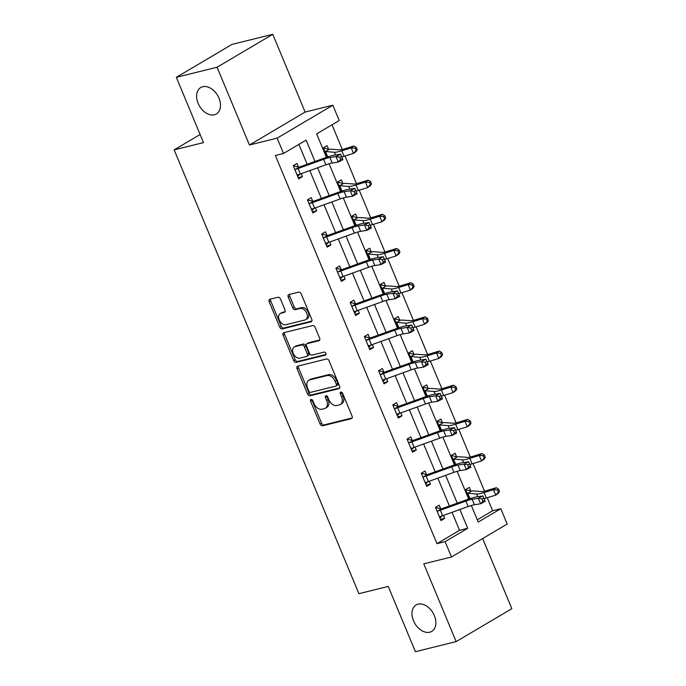 <?xml version="1.0" encoding="UTF-8"?>
<svg xmlns="http://www.w3.org/2000/svg" width="686" height="686" viewBox="0 0 686 686"><rect width="100%" height="100%" fill="white"/><g stroke="black" fill="none" stroke-linecap="round" stroke-linejoin="round"><path stroke-width="1.03" d="M311.058 399.406A1.646 1.132 -120.6 0 0 310.844 399.501A1.646 1.132 -120.6 0 0 310.561 401.19L320.079 424.042A2.358 1.612 -120.6 0 0 322.566 425.792L351.369 418.666A2.358 1.612 -120.6 0 0 351.669 418.537A2.358 1.612 -120.6 0 0 352.072 416.119L342.563 393.267A1.646 1.132 -120.6 0 0 340.822 392.04A1.646 1.132 -120.6 0 0 340.608 392.126A1.646 1.132 -120.6 0 0 340.325 393.824L341.559 396.782A7.537 5.154 -120.6 0 1 340.273 404.534A7.537 5.154 -120.6 0 1 339.296 404.929L336.903 405.52A7.537 5.154 -120.6 0 1 328.92 399.912L327.685 396.954A1.646 1.132 -120.6 0 0 325.936 395.728A1.646 1.132 -120.6 0 0 325.73 395.813A1.646 1.132 -120.6 0 0 325.447 397.511L326.673 400.461A7.537 5.154 -120.6 0 1 325.387 408.221A7.537 5.154 -120.6 0 1 324.418 408.616L322.017 409.208A7.537 5.154 -120.6 0 1 314.034 403.591L312.807 400.641A1.646 1.132 -120.6 0 0 311.058 399.406M311.907 399.569A1.646 1.132 -120.6 0 0 312.07 400.307L321.58 423.151A2.358 1.612 -120.6 0 0 324.075 424.9L352.175 417.945M341.671 392.203A1.646 1.132 -120.6 0 0 341.834 392.932L343.06 395.891L341.559 396.782M326.785 395.891A1.646 1.132 -120.6 0 0 326.948 396.619L328.182 399.578L326.673 400.461M214.384 114.776A15.349 10.513 -120.6 0 0 216.364 113.97A15.349 10.513 -120.6 0 0 218.337 96.769A15.349 10.513 -120.6 0 0 202.713 86.736A15.349 10.513 -120.6 0 0 200.732 87.542A15.349 10.513 -120.6 0 0 198.76 104.744A15.349 10.513 -120.6 0 0 214.384 114.776M429.762 632.2A15.349 10.513 -120.6 0 0 431.743 631.394A15.349 10.513 -120.6 0 0 433.715 614.193A15.349 10.513 -120.6 0 0 418.091 604.16A15.349 10.513 -120.6 0 0 416.119 604.966A15.349 10.513 -120.6 0 0 414.138 622.168A15.349 10.513 -120.6 0 0 429.762 632.2M280.471 299.002A2.358 1.612 -120.6 0 0 277.976 297.252L269.898 299.25A2.358 1.612 -120.6 0 0 269.589 299.379A2.358 1.612 -120.6 0 0 269.195 301.797L279.751 327.171A2.358 1.612 -120.6 0 0 282.246 328.928L311.05 321.794A2.358 1.612 -120.6 0 0 311.35 321.674A2.358 1.612 -120.6 0 0 311.753 319.247L301.188 293.874A2.358 1.612 -120.6 0 0 298.693 292.125L288.935 294.534A2.358 1.612 -120.6 0 0 288.635 294.663A2.358 1.612 -120.6 0 0 288.231 297.081L292.75 307.945A2.358 1.612 -120.6 0 0 295.246 309.695L300.082 308.494A6.294 4.313 -120.6 0 1 306.496 312.619A6.294 4.313 -120.6 0 1 305.69 319.667A6.294 4.313 -120.6 0 1 304.876 320.002L285.916 324.692A6.294 4.313 -120.6 0 1 279.502 320.576A6.294 4.313 -120.6 0 1 280.317 313.519A6.294 4.313 -120.6 0 1 281.123 313.193L284.287 312.413A2.358 1.612 -120.6 0 0 284.587 312.284A2.358 1.612 -120.6 0 0 284.99 309.866L280.471 299.002M176.319 77.321L232.005 44.393L272.762 34.3L217.068 67.237L176.319 77.321L203.493 142.602L174.15 149.865L358.898 593.682L388.233 586.419L415.407 651.7L456.156 641.607L423.785 563.841L451.499 556.981L445.12 541.648L436.965 543.664L275.386 155.49L283.532 153.475L277.153 138.135L332.839 105.207L339.227 120.539L316.649 133.89L326.407 157.343M217.068 67.237L249.438 145.003L277.153 138.135M297.733 366.127A2.358 1.612 -120.6 0 0 297.432 366.247A2.358 1.612 -120.6 0 0 297.029 368.674L307.585 394.047A2.358 1.612 -120.6 0 0 310.081 395.796L338.884 388.67A2.358 1.612 -120.6 0 0 339.184 388.542A2.358 1.612 -120.6 0 0 339.587 386.124L329.031 360.75A2.358 1.612 -120.6 0 0 326.536 358.992L297.733 366.127M293.668 360.604L283.112 335.231A2.358 1.612 -120.6 0 1 283.507 332.813A2.358 1.612 -120.6 0 1 283.815 332.684L312.61 325.558A2.358 1.612 -120.6 0 1 315.106 327.308L319.633 338.172A2.358 1.612 -120.6 0 1 319.23 340.59A2.358 1.612 -120.6 0 1 318.921 340.719L307.242 343.609A2.358 1.612 -120.6 0 0 306.942 343.729A2.358 1.612 -120.6 0 0 306.539 346.156L309.54 353.359A2.358 1.612 -120.6 0 0 312.036 355.108L324.195 352.098A1.646 1.132 -120.6 0 1 325.867 353.179A1.646 1.132 -120.6 0 1 325.661 355.022A1.646 1.132 -120.6 0 1 325.447 355.108L296.163 362.362A2.358 1.612 -120.6 0 1 293.668 360.604L295.177 359.713L284.613 334.348L283.112 335.231M456.156 641.607L511.85 608.679L482.661 538.553M200.123 134.507L174.15 149.865M436.965 543.664L459.543 530.312L452.057 512.322M449.416 505.994L437.831 478.151M435.19 471.814L423.605 443.979M420.964 437.642L409.379 409.799M406.747 403.471L395.153 375.628M392.521 369.3L380.927 341.457M378.295 335.12L366.701 307.285M364.069 300.948L352.475 273.105M349.843 266.777L338.249 238.934M335.617 232.605L324.032 204.762M321.391 198.426L309.806 170.591M307.165 164.254L298.899 144.386M440.721 508.755L439.237 505.196L435.473 507.417L440.952 520.563L444.708 518.342L443.49 515.4M426.495 474.575L425.011 471.025L421.255 473.246L426.726 486.391L430.482 484.162L429.265 481.229M412.269 440.403L410.785 436.845L407.03 439.074L412.5 452.22L416.265 449.99L415.039 447.058M398.043 406.232L396.568 402.673L392.804 404.903L398.274 418.04L402.039 415.819L400.813 412.886M383.817 372.061L382.342 368.502L378.578 370.723L384.049 383.868L387.813 381.648L386.587 378.706M369.591 337.881L368.116 334.331L364.352 336.552L369.823 349.697L373.587 347.476L372.361 344.535M355.365 303.709L353.89 300.151L350.126 302.38L355.597 315.526L359.361 313.296L358.135 310.364M341.148 269.538L339.664 265.979L335.9 268.209L341.371 281.354L345.135 279.125L343.918 276.192M326.922 235.367L325.438 231.808L321.674 234.029L327.145 247.174L330.909 244.953L329.692 242.012M312.696 201.187L311.212 197.637L307.448 199.858L312.919 213.003L316.683 210.782L315.466 207.841M298.47 167.015L296.987 163.457L293.222 165.686L298.702 178.832L302.457 176.602L301.24 173.669M477.293 519.817L492.651 510.736L487.249 497.736M484.53 491.219L473.023 463.565M470.304 457.048L458.797 429.393M456.087 422.876L444.571 395.213M441.861 388.705L430.345 361.042M427.635 354.525L416.119 326.87M413.409 320.353L401.893 292.699M399.183 286.182L387.667 258.519M384.957 252.011L373.441 224.348M370.732 217.839L359.215 190.176M356.506 183.659L344.998 156.005M342.28 149.488L332.007 124.809M470.819 490.953L469.344 487.394L465.58 489.615L469.413 498.825M456.593 456.773L455.118 453.223L451.354 455.444L455.187 464.654L452.837 459.003M442.376 422.602L440.892 419.043L437.128 421.273L440.961 430.482M428.15 388.43L426.666 384.872L422.902 387.101L426.735 396.302M413.924 354.259L412.44 350.7L408.676 352.921L412.509 362.131M399.698 320.079L398.214 316.529L394.45 318.75L398.283 327.959M385.472 285.908L383.989 282.349L380.233 284.579L384.057 293.788L381.708 288.137M371.246 251.736L369.763 248.178L366.007 250.407L369.84 259.608M357.02 217.565L355.545 214.006L351.781 216.236L355.614 225.437M342.794 183.385L341.319 179.835L337.555 182.056L341.388 191.265M328.568 149.214L327.093 145.664L323.329 147.884L327.162 157.094L324.812 151.443M249.438 145.003L305.133 112.067L272.762 34.3M305.133 112.067L332.839 105.207M492.651 510.736L500.806 508.712L507.186 524.053L451.499 556.981M314.985 161.442L306.11 140.124L283.532 153.475M445.12 541.648L467.689 528.297L459.877 509.509M457.236 503.181L445.651 475.338M443.01 469.001L431.425 441.167M428.784 434.83L417.199 406.987M414.558 400.658L402.974 372.815M400.341 366.487L388.748 338.644M386.115 332.307L374.522 304.473M371.889 298.136L360.296 270.293M357.663 263.964L346.07 236.121M343.437 229.793L331.844 201.95M329.211 195.621L317.627 167.778M471.325 505.488L478.228 522.063L500.806 508.712M329.074 163.757L340.633 191.523M343.3 197.928L354.859 225.694M357.526 232.1L369.085 259.865M371.752 266.271L383.311 294.037M385.978 300.451L397.537 328.217M400.204 334.622L411.763 362.388M414.43 368.794L425.989 396.559M428.656 402.965L440.206 430.731M442.882 437.136L454.432 464.911M457.099 471.316L468.658 499.082M459.543 530.312L467.689 528.297M444.708 518.342L440.463 519.388M430.482 484.162L426.238 485.216M416.265 449.99L412.012 451.045M402.039 415.819L397.786 416.874M387.813 381.648L383.56 382.694M373.587 347.476L369.334 348.522M359.361 313.296L355.108 314.351M345.135 279.125L340.882 280.18M330.909 244.953L326.656 246.008M316.683 210.782L312.43 211.828M302.457 176.602L298.213 177.657M325.387 408.221L326.896 407.33A7.537 5.154 -120.6 0 0 328.182 399.578M340.273 404.534L341.774 403.642A7.537 5.154 -120.6 0 0 343.06 395.891M298.436 365.947A2.358 1.612 -120.6 0 0 298.53 367.782L309.094 393.155A2.358 1.612 -120.6 0 0 311.59 394.904L339.69 387.95M308.846 391.123A1.646 1.132 -120.6 0 0 310.595 392.349L335.874 386.089A1.646 1.132 -120.6 0 0 336.08 386.004A1.646 1.132 -120.6 0 0 336.363 384.306L335.068 381.193A7.537 5.154 -120.6 0 0 327.085 375.576L309.806 379.855A7.537 5.154 -120.6 0 0 308.829 380.25A7.537 5.154 -120.6 0 0 307.542 388.002L308.846 391.123M337.375 385.198A1.646 1.132 -120.6 0 0 337.589 385.112A1.646 1.132 -120.6 0 0 337.872 383.423L336.363 384.306M308.829 380.25L310.338 379.367A7.537 5.154 -120.6 0 1 311.307 378.964L328.585 374.685A7.537 5.154 -120.6 0 1 336.569 380.301L337.872 383.423M284.519 332.513A2.358 1.612 -120.6 0 0 284.613 334.348M319.727 339.999L308.751 342.717A2.358 1.612 -120.6 0 0 308.443 342.846L306.942 343.729M326.064 354.439L297.673 361.471L296.163 362.362M295.126 346.61A6.294 4.313 -120.6 0 0 294.311 346.936A6.294 4.313 -120.6 0 0 293.505 353.993A6.294 4.313 -120.6 0 0 299.911 358.109L306.591 356.463A2.358 1.612 -120.6 0 0 306.899 356.334A2.358 1.612 -120.6 0 0 307.294 353.916L304.301 346.713A2.358 1.612 -120.6 0 0 301.806 344.955L295.126 346.61L296.626 345.718A6.294 4.313 -120.6 0 0 295.82 346.053L294.311 346.936M308.1 355.571A2.358 1.612 -120.6 0 0 308.4 355.442A2.358 1.612 -120.6 0 0 308.803 353.024L307.294 353.916M296.626 345.718L303.306 344.063A2.358 1.612 -120.6 0 1 305.802 345.821L308.803 353.024M295.177 359.713A2.358 1.612 -120.6 0 0 297.673 361.471M280.317 313.519L281.817 312.636A6.294 4.313 -120.6 0 1 282.632 312.302L285.084 311.693M305.69 319.667L307.191 318.784A6.294 4.313 -120.6 0 0 308.005 311.727A6.294 4.313 -120.6 0 0 301.591 307.611L300.082 308.494M289.638 294.363A2.358 1.612 -120.6 0 0 289.732 296.198L294.26 307.054A2.358 1.612 -120.6 0 0 296.755 308.803L301.591 307.611M270.601 299.079A2.358 1.612 -120.6 0 0 270.696 300.905L281.26 326.279A2.358 1.612 -120.6 0 0 283.755 328.037L311.847 321.082M465.614 489.693L471.428 491.116A8.395 1.235 157.4 0 1 473.014 490.919L481.898 491.579A11.996 1.758 -22.6 0 0 486.82 490.593L496.227 487.703L498.585 489.161L497.479 489.941L498.388 492.128L499.494 491.348L498.585 489.161M469.447 498.816L467.063 493.174L476.676 494.023A17.99 2.641 157.4 0 0 484.059 492.539L493.466 489.65L496.227 487.703M499.494 491.348L498.508 493.183L495.738 495.129L486.34 498.019A17.99 2.641 157.4 0 1 484.067 498.671M498.388 492.128L495.738 495.129L493.466 489.65L497.479 489.941M471.428 491.116L467.62 493.363M439.469 517.012L439.88 516.592A8.395 1.235 -22.6 0 0 442.633 515.709L468.161 506.534A11.996 1.758 157.4 0 1 474.429 504.75L480.56 503.79L478.279 498.319L482.858 495.918L476.719 496.878A17.99 2.641 -22.6 0 0 467.329 499.554L441.415 508.866L437.599 511.113A8.395 1.235 -22.6 0 0 440.352 510.238L465.88 501.054A11.996 1.758 157.4 0 1 472.148 499.271L478.279 498.319L481.966 498.988L482.884 501.174L484.71 500.214L483.802 498.027L481.966 498.988M437.599 511.113L436.956 510.976M442.153 515.881L439.94 518.144M435.507 507.494L441.415 508.866M484.71 500.214L485.131 501.397L480.56 503.79L482.884 501.174M483.802 498.027L482.858 495.918M451.388 455.521L457.202 456.936A8.395 1.235 157.4 0 1 458.788 456.747L467.672 457.408A11.996 1.758 -22.6 0 0 472.594 456.422L482.001 453.532L484.359 454.99L483.253 455.77L484.162 457.956L485.268 457.176L484.359 454.99M485.268 457.176L484.282 459.003L481.521 460.949L472.114 463.839A17.99 2.641 157.4 0 1 469.841 464.499M484.162 457.956L481.521 460.949L479.24 455.478L469.833 458.368A17.99 2.641 157.4 0 1 462.45 459.843L452.871 459.011M457.202 456.936L453.395 459.191M483.253 455.77L479.24 455.478L482.001 453.532M437.162 421.35L442.985 422.765A8.395 1.235 157.4 0 1 444.562 422.576L453.446 423.236A11.996 1.758 -22.6 0 0 458.368 422.25L467.775 419.36L470.133 420.818L469.027 421.59L469.936 423.785L471.042 423.005L470.133 420.818M471.042 423.005L470.056 424.831L467.295 426.778L465.014 421.298L455.607 424.188A17.99 2.641 157.4 0 1 448.224 425.672L438.611 424.831M469.936 423.785L467.295 426.778L457.888 429.668A17.99 2.641 157.4 0 1 455.615 430.319M442.985 422.765L439.169 425.02M469.027 421.59L465.014 421.298L467.775 419.36M425.243 482.833L425.654 482.421A8.395 1.235 -22.6 0 0 428.407 481.538L453.935 472.354A11.996 1.758 157.4 0 1 460.203 470.579L466.334 469.618L464.053 464.139L468.632 461.747L462.493 462.707A17.99 2.641 -22.6 0 0 453.103 465.374L427.189 474.686L423.373 476.942A8.395 1.235 -22.6 0 0 426.126 476.058L451.654 466.883A11.996 1.758 157.4 0 1 457.922 465.099L464.053 464.139L467.741 464.808L468.658 467.003L470.485 466.043L469.576 463.856L467.741 464.808M423.373 476.942L422.73 476.804M427.935 481.709L425.714 483.973M421.281 473.323L427.189 474.686M470.485 466.043L470.913 467.226L466.334 469.618L468.658 467.003M469.576 463.856L468.632 461.747M411.017 448.661L411.429 448.25A8.395 1.235 -22.6 0 0 414.181 447.366L439.709 438.183A11.996 1.758 157.4 0 1 445.977 436.399L452.108 435.447L449.827 429.968L454.406 427.575L448.267 428.527A17.99 2.641 -22.6 0 0 438.877 431.202L412.963 440.515L409.156 442.77A8.395 1.235 -22.6 0 0 411.9 441.887L437.436 432.703A11.996 1.758 157.4 0 1 443.696 430.928L449.827 429.968L453.515 430.637L454.432 432.832L456.259 431.871L455.35 429.685L453.515 430.637M409.156 442.77L408.504 442.633M413.709 447.529L411.489 449.793M407.055 439.151L412.963 440.515M456.259 431.871L456.687 433.055L452.108 435.447L454.432 432.832M455.35 429.685L454.406 427.575M422.936 387.17L428.759 388.593A8.395 1.235 157.4 0 1 430.345 388.396L439.229 389.065A11.996 1.758 -22.6 0 0 444.151 388.07L453.549 385.18L455.907 386.638L454.801 387.419L455.71 389.605L456.816 388.833L455.907 386.638M456.816 388.833L455.83 390.66L453.069 392.606L450.788 387.127L441.381 390.017A17.99 2.641 157.4 0 1 433.998 391.5L424.385 390.651M455.71 389.605L453.069 392.606L443.662 395.496A17.99 2.641 157.4 0 1 441.39 396.148M428.759 388.593L424.943 390.849M454.801 387.419L450.788 387.127L453.549 385.18M408.71 352.998L414.533 354.422A8.395 1.235 157.4 0 1 416.119 354.225L425.003 354.885A11.996 1.758 -22.6 0 0 429.925 353.899L439.323 351.009L441.681 352.467L440.575 353.247L441.484 355.434L442.59 354.653L441.681 352.467M442.59 354.653L441.604 356.488L438.843 358.435L436.562 352.956L427.155 355.845A17.99 2.641 157.4 0 1 419.772 357.329L410.159 356.48M441.484 355.434L438.843 358.435L429.436 361.325A17.99 2.641 157.4 0 1 427.164 361.976M414.533 354.422L410.717 356.669M440.575 353.247L436.562 352.956L439.323 351.009M394.484 318.827L400.307 320.242A8.395 1.235 157.4 0 1 401.893 320.053L410.777 320.714A11.996 1.758 -22.6 0 0 415.699 319.727L425.097 316.838L427.455 318.295L426.349 319.076L427.267 321.262L428.364 320.482L427.455 318.295M428.364 320.482L427.378 322.309L424.617 324.255L422.336 318.784L412.929 321.674A17.99 2.641 157.4 0 1 405.555 323.157L395.933 322.309M427.267 321.262L424.617 324.255L415.21 327.145A17.99 2.641 157.4 0 1 412.938 327.805M400.307 320.242L396.491 322.497M426.349 319.076L422.336 318.784L425.097 316.838M394.93 408.599L394.321 408.462L396.817 414.464L397.211 414.07A8.395 1.235 -22.6 0 0 399.955 413.195L425.492 404.011A11.996 1.758 157.4 0 1 431.751 402.228L437.882 401.267L435.601 395.796L440.18 393.404L434.049 394.356A17.99 2.641 -22.6 0 0 424.651 397.031L398.738 406.344L394.93 408.599A8.395 1.235 -22.6 0 0 397.683 407.716L423.211 398.532A11.996 1.758 157.4 0 1 429.47 396.748L435.601 395.796L439.297 396.465L440.206 398.652L442.033 397.7L441.124 395.505L439.297 396.465M399.484 413.358L397.263 415.622M392.829 404.972L398.738 406.344M442.033 397.7L442.461 398.875L437.882 401.267L440.206 398.652M441.124 395.505L440.18 393.404M380.704 374.419L380.095 374.29L382.591 380.293L382.985 379.898A8.395 1.235 -22.6 0 0 385.729 379.015L411.266 369.84A11.996 1.758 157.4 0 1 417.525 368.056L423.656 367.096L421.384 361.625L425.955 359.224L419.823 360.184A17.99 2.641 -22.6 0 0 410.425 362.86L384.512 372.172L380.704 374.419A8.395 1.235 -22.6 0 0 383.457 373.544L408.985 364.36A11.996 1.758 157.4 0 1 415.244 362.577L421.384 361.625L425.071 362.294L425.98 364.48L427.807 363.529L426.898 361.333L425.071 362.294M385.258 379.187L383.037 381.45M378.612 370.8L384.512 372.172M427.807 363.529L428.236 364.703L423.656 367.096L425.98 364.48M426.898 361.333L425.955 359.224M368.339 346.138L368.759 345.727A8.395 1.235 -22.6 0 0 371.512 344.844L397.04 335.66A11.996 1.758 157.4 0 1 403.299 333.885L409.439 332.924L407.158 327.445L411.729 325.053L405.598 326.013A17.99 2.641 -22.6 0 0 396.199 328.68L370.286 337.992L366.478 340.247A8.395 1.235 -22.6 0 0 369.231 339.364L394.759 330.189A11.996 1.758 157.4 0 1 401.018 328.405L407.158 327.445L410.845 328.114L411.754 330.309L413.581 329.349L412.672 327.162L410.845 328.114M366.478 340.247L365.835 340.11L368.365 346.113M371.032 345.015L368.819 347.279M364.386 336.629L370.286 337.992M413.581 329.349L414.01 330.532L409.439 332.924L411.754 330.309M412.672 327.162L411.729 325.053M380.258 284.656L386.081 286.071A8.395 1.235 157.4 0 1 387.667 285.882L396.551 286.542A11.996 1.758 -22.6 0 0 401.473 285.556L410.871 282.666L413.229 284.124L412.123 284.896L413.041 287.091L414.147 286.311L413.229 284.124M414.147 286.311L413.152 288.137L410.391 290.084L400.984 292.973A17.99 2.641 157.4 0 1 398.712 293.625M413.041 287.091L410.391 290.084L408.11 284.604L398.712 287.494A17.99 2.641 157.4 0 1 391.329 288.978L381.75 288.146M386.081 286.071L382.274 288.326M412.123 284.896L408.11 284.604L410.871 282.666M354.122 311.967L354.533 311.555A8.395 1.235 -22.6 0 0 357.286 310.672L382.814 301.488A11.996 1.758 157.4 0 1 389.073 299.705L395.213 298.753L392.932 293.274L397.503 290.881L391.372 291.833A17.99 2.641 -22.6 0 0 381.973 294.508L356.06 303.821L352.252 306.076A8.395 1.235 -22.6 0 0 355.005 305.193L380.533 296.009A11.996 1.758 157.4 0 1 386.793 294.234L392.932 293.274L396.619 293.942L397.528 296.138L399.363 295.177L398.446 292.991L396.619 293.942M352.252 306.076L351.609 305.939M356.806 310.835L354.593 313.108M350.16 302.457L356.06 303.821M399.363 295.177L399.784 296.361L395.213 298.753L397.528 296.138M398.446 292.991L397.503 290.881M366.032 250.476L371.855 251.899A8.395 1.235 157.4 0 1 373.441 251.702L382.325 252.371A11.996 1.758 -22.6 0 0 387.247 251.376L396.654 248.486L399.003 249.944L397.897 250.724L398.815 252.92L399.921 252.139L399.003 249.944M399.921 252.139L398.926 253.966L396.165 255.912L393.884 250.433L384.486 253.323A17.99 2.641 157.4 0 1 377.103 254.806L367.482 253.957M398.815 252.92L396.165 255.912L386.767 258.802A17.99 2.641 157.4 0 1 384.486 259.454M371.855 251.899L368.048 254.154M397.897 250.724L393.884 250.433L396.654 248.486M338.026 271.905L337.418 271.776L339.922 277.77L340.307 277.376A8.395 1.235 -22.6 0 0 343.06 276.501L368.588 267.317A11.996 1.758 157.4 0 1 374.848 265.533L380.987 264.573L378.706 259.102L383.277 256.71L377.146 257.662A17.99 2.641 -22.6 0 0 367.747 260.337L341.834 269.649L338.026 271.905A8.395 1.235 -22.6 0 0 340.779 271.021L366.307 261.838A11.996 1.758 157.4 0 1 372.575 260.054L378.706 259.102L382.394 259.771L383.303 261.958L385.138 261.006L384.22 258.811L382.394 259.771M342.58 276.664L340.367 278.928M335.934 268.277L341.834 269.649M385.138 261.006L385.558 262.181L380.987 264.573L383.303 261.958M384.22 258.811L383.277 256.71M351.807 216.304L357.629 217.728A8.395 1.235 157.4 0 1 359.215 217.531L368.099 218.191A11.996 1.758 -22.6 0 0 373.021 217.205L382.428 214.315L384.777 215.773L383.671 216.553L384.589 218.74L385.695 217.968L384.777 215.773M385.695 217.968L384.7 219.794L381.939 221.741L379.658 216.262L370.26 219.151A17.99 2.641 157.4 0 1 362.877 220.635L353.256 219.786M384.589 218.74L381.939 221.741L372.541 224.631A17.99 2.641 157.4 0 1 370.269 225.282M357.629 217.728L353.822 219.974M383.671 216.553L379.658 216.262L382.428 214.315M323.801 237.725L323.2 237.596L325.696 243.599L326.082 243.204A8.395 1.235 -22.6 0 0 328.834 242.321L354.362 233.146A11.996 1.758 157.4 0 1 360.63 231.362L366.761 230.402L364.48 224.931L369.051 222.53L362.92 223.49A17.99 2.641 -22.6 0 0 353.522 226.166L327.616 235.478L323.801 237.725A8.395 1.235 -22.6 0 0 326.553 236.85L352.081 227.666A11.996 1.758 157.4 0 1 358.349 225.883L364.48 224.931L368.168 225.6L369.077 227.786L370.912 226.834L369.994 224.639L368.168 225.6M328.354 242.492L326.142 244.756M321.708 234.106L327.616 235.478M370.912 226.834L371.332 228.009L366.761 230.402L369.077 227.786M369.994 224.639L369.051 222.53M337.581 182.133L343.403 183.548A8.395 1.235 157.4 0 1 344.989 183.359L353.873 184.019A11.996 1.758 -22.6 0 0 358.795 183.033L368.202 180.144L370.551 181.601L369.454 182.382L370.363 184.568L371.469 183.788L370.551 181.601M371.469 183.788L370.483 185.614L367.713 187.561L365.441 182.09L356.034 184.98A17.99 2.641 157.4 0 1 348.651 186.463L339.03 185.614M370.363 184.568L367.713 187.561L358.315 190.451A17.99 2.641 157.4 0 1 356.043 191.111M343.403 183.548L339.596 185.803M369.454 182.382L365.441 182.09L368.202 180.144M311.444 209.444L311.856 209.033A8.395 1.235 -22.6 0 0 314.608 208.15L340.136 198.966A11.996 1.758 157.4 0 1 346.404 197.191L352.535 196.23L350.254 190.751L354.834 188.358L348.694 189.319A17.99 2.641 -22.6 0 0 339.296 191.986L313.391 201.298L309.575 203.553A8.395 1.235 -22.6 0 0 312.327 202.67L337.855 193.495A11.996 1.758 157.4 0 1 344.123 191.711L350.254 190.751L353.942 191.42L354.851 193.615L356.686 192.655L355.777 190.468L353.942 191.42M309.575 203.553L308.932 203.416M314.128 208.321L311.916 210.585M307.482 199.935L313.391 201.298M356.686 192.655L357.106 193.838L352.535 196.23L354.851 193.615M355.777 190.468L354.834 188.358M323.363 147.962L329.177 149.376A8.395 1.235 157.4 0 1 330.763 149.188L339.647 149.848A11.996 1.758 -22.6 0 0 344.569 148.862L353.976 145.972L356.334 147.43L355.228 148.202L356.137 150.397L357.243 149.617L356.334 147.43M357.243 149.617L356.257 151.443L353.487 153.39L344.089 156.279A17.99 2.641 157.4 0 1 341.817 156.931M356.137 150.397L353.487 153.39L351.215 147.91L341.808 150.8A17.99 2.641 157.4 0 1 334.425 152.283L324.847 151.452M329.177 149.376L325.37 151.632M355.228 148.202L351.215 147.91L353.976 145.972M297.218 175.273L297.63 174.861A8.395 1.235 -22.6 0 0 300.382 173.978L325.91 164.794A11.996 1.758 157.4 0 1 332.178 163.011L338.309 162.059L336.029 156.579L340.608 154.187L334.468 155.139A17.99 2.641 -22.6 0 0 325.078 157.814L299.165 167.127L295.349 169.382A8.395 1.235 -22.6 0 0 298.101 168.499L323.629 159.315A11.996 1.758 157.4 0 1 329.897 157.54L336.029 156.579L339.716 157.248L340.633 159.444L342.46 158.483L341.551 156.297L339.716 157.248M295.349 169.382L294.706 169.245M299.902 174.15L297.69 176.413M293.256 165.763L299.165 167.127M342.46 158.483L342.88 159.666L338.309 162.059L340.633 159.444M341.551 156.297L340.608 154.187M312.07 400.307L310.561 401.19M341.834 392.932L340.325 393.824M326.948 396.619L325.447 397.511M351.927 418.331L351.369 418.666M324.075 424.9L322.566 425.792M321.58 423.151L320.079 424.042M339.441 388.336L338.884 388.67M311.59 394.904L310.081 395.796M309.094 393.155L307.585 394.047M298.53 367.782L297.029 368.674M336.569 380.301L335.068 381.193M328.585 374.685L327.085 375.576M311.307 378.964L309.806 379.855M319.479 340.385L318.921 340.719M308.751 342.717L307.242 343.609M305.802 345.821L304.301 346.713M303.306 344.063L301.806 344.955M284.844 312.079L284.287 312.413M282.632 312.302L281.123 313.193M296.755 308.803L295.246 309.695M294.26 307.054L292.75 307.945M289.732 296.198L288.231 297.081M311.607 321.468L311.05 321.794M283.755 328.037L282.246 328.928M281.26 326.279L279.751 327.171M270.696 300.905L269.195 301.797M486.34 498.019L484.059 492.539M477.799 496.707L476.676 494.023M469.987 498.636L467.792 493.363M436.999 510.984L439.494 516.987M465.88 501.054L468.161 506.534M472.148 499.271L474.429 504.75M440.352 510.238L442.633 515.709M472.114 463.839L469.833 458.368M463.573 462.536L462.45 459.843M455.761 464.465L453.566 459.183M440.995 430.465L438.646 424.84M457.888 429.668L455.607 424.188M449.347 428.364L448.224 425.672M441.535 430.285L439.34 425.011M422.773 476.813L425.269 482.807M451.654 466.883L453.935 472.354M457.922 465.099L460.203 470.579M426.126 476.058L428.407 481.538M408.547 442.642L411.043 448.635M437.436 432.703L439.709 438.183M443.696 430.928L445.977 436.399M411.9 441.887L414.181 447.366M426.769 396.294L424.428 390.668M443.662 395.496L441.381 390.017M435.121 394.193L433.998 391.5M427.309 396.114L425.114 390.84M412.543 362.122L410.202 356.488M429.436 361.325L427.155 355.845M420.895 360.013L419.772 357.329M413.092 361.942L410.888 356.669M398.317 327.951L395.976 322.317M415.21 327.145L412.929 321.674M406.669 325.841L405.555 323.157M398.866 327.771L396.662 322.489M423.211 398.532L425.492 404.011M429.47 396.748L431.751 402.228M397.683 407.716L399.955 413.195M408.985 364.36L411.266 369.84M415.244 362.577L417.525 368.056M383.457 373.544L385.729 379.015M394.759 330.189L397.04 335.66M401.018 328.405L403.299 333.885M369.231 339.364L371.512 344.844M400.984 292.973L398.712 287.494M392.443 291.67L391.329 288.978M384.64 293.591L382.445 288.317M351.644 305.947L354.139 311.941M380.533 296.009L382.814 301.488M386.793 294.234L389.073 299.705M355.005 305.193L357.286 310.672M369.865 259.6L367.525 253.974M386.767 258.802L384.486 253.323M378.218 257.499L377.103 254.806M370.414 259.419L368.219 254.146M366.307 261.838L368.588 267.317M372.575 260.054L374.848 265.533M340.779 271.021L343.06 276.501M355.64 225.428L353.299 219.794M372.541 224.631L370.26 219.151M363.992 223.319L362.877 220.635M356.188 225.248L353.993 219.974M352.081 227.666L354.362 233.146M358.349 225.883L360.63 231.362M326.553 236.85L328.834 242.321M341.414 191.257L339.073 185.623M358.315 190.451L356.034 184.98M349.766 189.147L348.651 186.463M341.962 191.077L339.767 185.795M308.974 203.425L311.47 209.419M337.855 193.495L340.136 198.966M344.123 191.711L346.404 197.191M312.327 202.67L314.608 208.15M344.089 156.279L341.808 150.8M335.548 154.976L334.425 152.283M327.736 156.897L325.541 151.623M294.748 169.253L297.244 175.247M323.629 159.315L325.91 164.794M329.897 157.54L332.178 163.011M298.101 168.499L300.382 173.978M337.589 385.112L336.08 386.004M308.4 355.442L306.899 356.334"/></g></svg>

